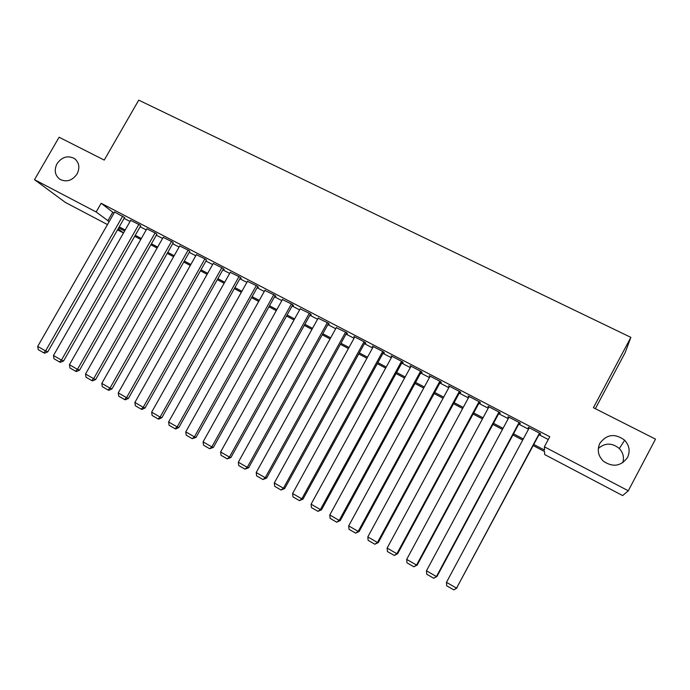 <?xml version="1.0" encoding="UTF-8"?>
<svg xmlns="http://www.w3.org/2000/svg" width="690" height="690" viewBox="0 0 690 690"><rect width="100%" height="100%" fill="white"/><g stroke="black" fill="none" stroke-linecap="round" stroke-linejoin="round"><path stroke-width="1.03" d="M77.064 173.992C72.2 180.72 66.456 182.479 59.823 179.271C54.881 175.286 53.949 170.094 57.037 163.685C61.988 156.88 67.793 155.172 74.46 158.562C79.229 162.547 80.1 167.687 77.064 173.992M627.512 457.487C621.009 466.268 613.005 467.535 603.5 461.282C598.101 455.918 596.893 449.915 599.886 443.256C606.795 434.174 615.057 433.156 624.666 440.22C629.401 445.499 630.35 451.251 627.512 457.487M598.308 448.491C605.104 442.678 612.108 442.687 619.318 448.526C623.182 452.726 624.321 457.461 622.751 462.74M595.349 408.678L625.166 352.642L630.858 337.358L138.733 100.136L104.233 160.08L59.099 137.232L34.5 179.667L96.152 211.968L109.167 221.611M630.858 337.358L593.417 407.704L655.5 439.133L628.297 490.78L622.647 495.575L544.66 454.555L544.557 451.545L533.189 445.576M123.467 232.987L117.533 229.865M107.468 224.569L65.36 202.42L34.5 179.667M124.571 217.54L114.643 212.046M140.613 225.897L139.639 224.862L130.66 220.395M156.82 234.341L155.914 233.341L146.849 228.83M173.19 242.871L172.353 241.905L163.194 237.36M189.733 251.488L188.965 250.556L179.702 245.968M206.439 260.19L205.749 259.293L196.383 254.67M223.319 268.988L224.164 269.428L222.706 268.125L213.245 263.459M240.37 277.872L241.233 278.32L239.835 277.052L230.27 272.352M257.603 286.85L258.474 287.307L257.154 286.074L247.477 281.33M275.017 295.924L275.897 296.381L274.646 295.182L264.865 290.404M292.62 305.092L293.5 305.558L292.327 304.394L282.434 299.572M310.405 314.364L311.294 314.83L310.198 313.7L300.193 308.844M328.371 323.722L329.277 324.197L328.259 323.11L318.133 318.219M346.544 333.192L347.458 333.667L346.518 332.615L336.272 327.698M364.906 342.757L365.829 343.24L364.967 342.223L353.875 336.444L354.6 337.281M383.468 352.426L384.399 352.918L383.623 351.943L372.41 346.104L373.126 346.966M401.537 361.275L320.41 509.574L321.497 509.807L402.468 361.758L391.144 355.859L391.851 356.773M421.202 372.082L422.151 372.583L421.547 371.694L410.084 365.726L410.791 366.666M440.375 382.079L441.341 382.579L440.824 381.734L429.232 375.696L429.956 376.645M459.764 392.179L460.739 392.688L460.316 391.886L448.595 385.779L449.328 386.745M479.369 402.399L480.361 402.908L480.033 402.158L468.174 395.982L468.915 396.948M499.198 412.724L500.198 413.241L499.957 412.534L487.977 406.289L488.727 407.264M519.251 423.168L520.26 423.695L520.122 423.03L507.995 416.717L508.754 417.709M533.784 444.464L544.505 450.087L544.384 446.81L549.775 436.718L101.145 203.274L114.022 213.132M124.097 218.376L130.048 221.481M140.139 226.743L146.228 229.917M156.337 235.187L162.573 238.438M172.707 243.725L179.089 247.055M189.241 252.342L195.779 255.749M205.948 261.053L212.632 264.537M222.827 269.85L229.666 273.421M239.879 278.743L246.882 282.391M257.111 287.73L264.27 291.465M274.525 296.804L281.848 300.624M292.12 305.981L299.615 309.888M309.905 315.252L317.564 319.246M327.879 324.619L335.711 328.707M346.044 334.089L354.056 338.272M364.406 343.663L372.6 347.933M382.967 353.34L391.342 357.705M401.727 363.121L410.291 367.589M420.693 373.014L429.447 377.577M439.866 383.01L448.819 387.677M459.255 393.119L468.407 397.889M478.869 403.339L488.218 408.213M498.689 413.672L508.245 418.658M518.733 424.126L528.505 429.214M539.011 434.691L548.274 439.53M539.528 433.734L540.546 434.269L540.503 433.656L528.247 427.265L529.014 428.257M402.486 361.767L403.176 362.699L402.227 362.207M101.145 203.274L96.152 211.968M544.384 446.81L628.297 490.78M119.232 226.889L125.175 230.012M135.257 235.307L141.338 238.499M151.446 243.803L157.674 247.072M167.799 252.385L174.173 255.731M184.316 261.053L190.845 264.477M201.006 269.816L207.69 273.318M217.868 278.665L224.707 282.253M234.911 287.601L241.905 291.275M252.126 296.64L259.276 300.392M269.523 305.774L276.837 309.612M287.1 314.994L294.587 318.927M304.868 324.326L312.527 328.337M322.825 333.744L330.657 337.859M340.981 343.275L348.985 347.475M359.326 352.901L367.511 357.196M377.87 362.63L386.236 367.028M396.612 372.471L405.168 376.964M415.561 382.415L424.315 387.004M434.726 392.472L443.67 397.164M454.098 402.641L463.24 407.436M473.685 412.922L483.034 417.821M493.497 423.315L503.045 428.326M513.524 433.829L523.287 438.952M118.128 228.813L123.501 232.935M522.692 440.065L512.929 434.942M502.449 429.43L492.902 424.419M482.439 418.925L473.099 414.017M462.645 408.532L453.511 403.728M443.075 398.251L434.139 393.559M423.729 388.082L414.983 383.493M404.582 378.034L396.026 373.54M385.65 368.089L377.283 363.69M366.925 358.257L358.74 353.953M348.407 348.528L340.394 344.319M330.079 338.902L322.247 334.788M311.949 329.38L304.299 325.361M294.018 319.962L286.531 316.029M276.267 310.638L268.953 306.791M258.707 301.418L251.557 297.657M241.336 292.293L234.341 288.618M224.138 283.262L217.307 279.666M207.121 274.318L200.445 270.816M190.276 265.478L183.756 262.045M173.613 256.723L167.239 253.368M157.113 248.055L150.886 244.786M140.777 239.482L134.697 236.282M124.614 230.986L118.671 227.864M112.651 212.408L107.795 220.886M528.592 427.446L528.342 427.912M508.444 416.95L508.194 417.416M488.511 406.574L488.27 407.031M468.812 396.31L468.562 396.767M449.319 386.159L449.078 386.607M430.043 376.119L429.801 376.568M410.981 366.192L410.74 366.64M539.476 433.122L456.547 588.156L539.77 433.268M529.264 427.8L446.464 582.334L456.547 588.156L453.77 589.864L446.715 585.784L446.464 582.334M457.004 588.009L453.77 589.864M519.104 422.504L436.434 576.538L436.986 576.452L519.492 422.711M509.004 417.243L426.463 570.785L436.434 576.538L433.7 578.263L426.731 574.235L426.463 570.785M436.986 576.452L433.7 578.263M498.956 412.016L416.544 565.067L417.191 565.032L499.448 412.266M488.969 406.815L406.686 559.374L416.544 565.067L413.862 566.792L406.971 562.807L406.686 559.374M417.191 565.032L413.862 566.792M479.041 401.64L396.879 553.716L397.621 553.734L479.619 401.942M469.157 396.491L387.133 548.084L396.879 553.716L394.249 555.45L387.435 551.517L387.133 548.084M397.621 553.734L394.249 555.45M459.342 391.377L377.439 542.495L378.267 542.573L460.014 391.73M449.57 386.288L367.805 536.932L377.439 542.495L374.86 544.238L368.124 540.348L367.805 536.932M378.267 542.573L374.86 544.238M439.858 381.234L358.214 531.395L359.136 531.524L440.617 381.63M430.198 376.197L348.683 525.892L358.214 531.395L355.678 533.154L349.019 529.299L348.683 525.892M359.136 531.524L355.678 533.154M420.589 371.194L339.204 520.424L340.213 520.605L421.443 371.643M411.033 366.218L329.777 514.982L339.204 520.424L336.711 522.192L330.13 518.38L329.777 514.982M340.213 520.605L336.711 522.192M392.084 356.351L311.087 504.192L320.41 509.574L317.961 511.35L311.44 507.581L311.087 504.192M321.497 509.807L317.961 511.35M382.683 351.452L301.815 498.844L302.988 499.12L383.692 352.021M373.342 346.587L292.595 493.523L301.815 498.844L299.408 500.621L292.965 496.895L292.595 493.523M302.988 499.12L299.408 500.621M364.044 341.74L283.426 488.227L284.677 488.555L365.105 342.387M354.798 336.927L274.301 482.966L283.426 488.227L281.063 490.021L274.689 486.329L274.301 482.966M284.677 488.555L281.063 490.021M345.595 332.14L265.236 477.73L266.564 478.11L346.725 332.856M336.453 327.37L256.214 472.521L265.236 477.73L262.916 479.524L256.611 475.876L256.214 472.521M266.564 478.11L262.916 479.524M327.353 322.635L247.236 467.337L248.641 467.768L328.544 323.412M318.306 317.918L238.317 462.188L247.236 467.337L244.967 469.148L238.731 465.543L238.317 462.188M248.641 467.768L244.967 469.148M309.301 313.234L229.442 457.065L230.917 457.539L310.56 314.071M300.348 308.568L220.61 451.976L229.442 457.065L227.208 458.876L221.033 455.314L220.61 451.976M230.917 457.539L227.208 458.876M291.439 303.928L211.83 446.904L213.383 447.422L292.767 304.825M282.581 299.313L203.093 441.859L211.83 446.904L209.639 448.724L203.533 445.197L203.093 441.859M213.383 447.422L209.639 448.724M273.766 294.725L194.408 436.848L196.038 437.408L275.155 295.674M265.003 290.162L185.765 431.862L194.408 436.848L192.26 438.676L186.214 435.183L185.765 431.862M196.038 437.408L192.26 438.676M256.283 285.617L177.175 426.903L178.865 427.498L257.732 286.617M247.607 281.097L168.619 421.961L177.175 426.903L175.062 428.731L169.084 425.273L168.619 421.961M178.865 427.498L175.743 428.973L175.062 428.731M238.982 276.604L160.114 417.053L161.883 417.7L240.499 277.656M230.391 272.136L151.653 412.172L160.114 417.053L158.045 418.89L152.128 415.475L151.653 412.172M161.883 417.7L158.752 419.149L158.045 418.89M221.852 267.686L143.235 407.316L145.072 407.997L223.431 268.781M213.357 263.261L134.869 402.477L143.235 407.316L141.2 409.161L135.352 405.772L134.869 402.477M145.072 407.997L141.942 409.429L141.2 409.161M204.904 258.853L126.537 397.673L128.435 398.397L206.552 259.992M196.495 254.481L118.249 392.895L126.537 397.673L124.536 399.527L118.749 396.172L118.249 392.895M128.435 398.397L125.304 399.812L124.536 399.527M188.129 250.125L110.012 388.134L111.97 388.893L189.836 251.298M179.805 245.787L101.81 383.399L110.012 388.134L108.045 389.988L102.31 386.676L101.81 383.399M111.97 388.893L108.839 390.29L108.045 389.988M171.525 241.474L93.65 378.689L95.677 379.491L173.293 242.69M163.288 237.179L85.534 374.006L93.65 378.689L91.727 380.552L86.052 377.275L85.534 374.006M95.677 379.491L92.538 380.871L91.727 380.552M155.095 232.918L77.461 369.348L79.548 370.185L156.915 234.177M146.936 228.666L69.431 364.708L77.461 369.348L75.572 371.211L69.957 367.968L69.431 364.708M79.548 370.185L76.409 371.548L75.572 371.211M138.828 224.44L61.436 360.102L63.584 360.974L140.708 225.742M130.755 220.239L53.484 355.505L61.436 360.102L59.581 361.965L54.018 358.757L53.484 355.505M63.584 360.974L60.444 362.319L59.581 361.965M122.725 216.056L45.575 350.943L47.782 351.857L124.666 217.385M114.73 211.89L37.709 346.397L45.575 350.943L43.755 352.823L38.252 349.64L37.709 346.397M47.782 351.857L44.634 353.177L43.755 352.823M624.666 440.22L619.318 448.526M74.46 158.562L75.926 159.795"/></g></svg>
